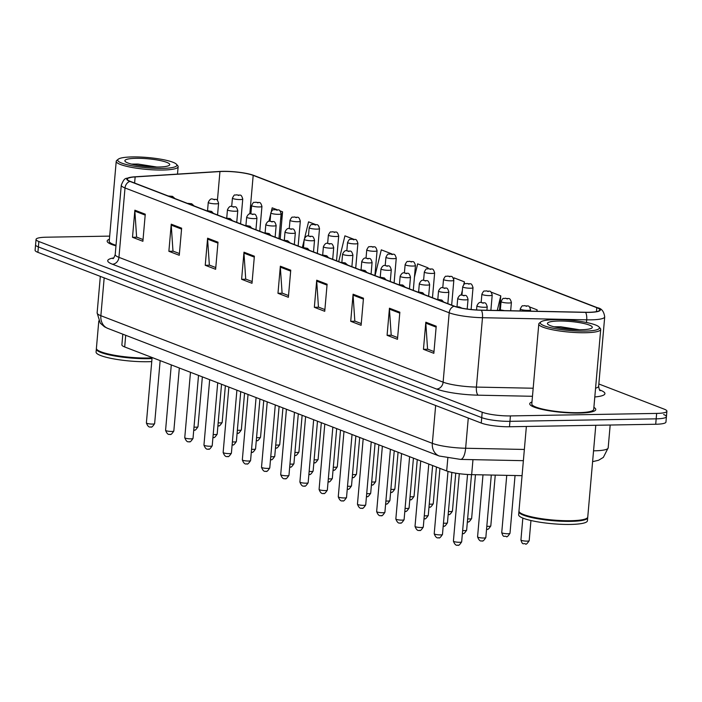 <?xml version="1.0" encoding="UTF-8"?>
<svg xmlns="http://www.w3.org/2000/svg" width="702" height="702" viewBox="0 0 702 702"><rect width="100%" height="100%" fill="white"/><g stroke="black" fill="none" stroke-linecap="round" stroke-linejoin="round"><path stroke-width="1.05" d="M522.069 475.666L471.665 474.64A20.718 3.598 -175 0 1 446.691 470.954L124.693 346.963A20.718 3.598 -175 0 1 121.885 344.857L122.824 334.178M109.407 239.25A33.143 5.756 5 0 0 107.169 241.067A33.143 5.756 5 0 0 115.97 245.832A33.143 5.756 5 0 1 107.169 241.067A33.143 5.756 5 0 1 109.407 239.25M531.976 401.965A33.143 5.756 5 0 0 529.738 403.773A33.143 5.756 5 0 0 546.086 410.24A33.143 5.756 5 0 0 579.387 413.066A33.143 5.756 5 0 0 595.779 409.556A33.143 5.756 5 0 0 593.892 407.379A33.143 5.756 5 0 1 595.779 409.556A33.143 5.756 5 0 1 579.387 413.066A33.143 5.756 5 0 1 546.086 410.24A33.143 5.756 5 0 1 529.738 403.773A33.143 5.756 5 0 1 531.976 401.965M223.078 171.437A22.095 3.835 -175 0 1 253.185 175.377L596.779 307.678A22.095 3.835 -175 0 1 599.771 309.933A22.095 3.835 -175 0 1 585.371 312.267L481.151 310.144A22.095 3.835 -175 0 1 454.519 306.212L130.335 181.388A22.095 3.835 -175 0 1 127.352 179.133A22.095 3.835 -175 0 1 135.144 176.913L219.945 171.56A22.095 3.835 -175 0 1 223.078 171.437M222.797 171.332A22.648 3.931 5 0 0 219.586 171.455L134.784 176.807A22.648 3.931 5 0 0 131.599 177.123A22.648 3.931 5 0 0 129.861 181.397L454.036 306.212A22.648 3.931 5 0 0 481.344 310.249L585.565 312.372A22.648 3.931 5 0 0 597.253 307.669L253.659 175.368A22.648 3.931 5 0 0 252.343 174.912A22.648 3.931 5 0 0 222.797 171.332M109.679 236.118L46.297 237.206A20.718 3.598 5 0 0 36.048 239.4L35.574 244.822A20.718 3.598 5 0 0 38.382 246.928L481.73 417.637A20.718 3.598 5 0 0 509.95 421.34L656.177 418.84A20.718 3.598 5 0 0 666.426 416.637A20.718 3.598 5 0 0 663.618 414.531M278.975 238.461L280.203 238.934L282.573 211.837L279.922 210.819M36.048 239.4A20.718 3.598 5 0 0 38.856 241.514L482.204 412.223A20.718 3.598 5 0 0 510.424 415.917L656.651 413.417A20.718 3.598 5 0 0 666.9 411.223A20.718 3.598 5 0 0 664.092 409.108L598.841 383.985M363.478 298.21L361.109 325.307L350.719 321.305L353.088 294.208L363.478 298.21M399.85 312.214L397.472 339.312L387.083 335.31L389.452 308.213L399.85 312.214M436.214 326.211L433.845 353.308L423.455 349.315L425.824 322.209L436.214 326.211M254.37 256.195L252 283.292L241.611 279.291L243.98 252.193L254.37 256.195M218.006 242.19L215.628 269.287L205.238 265.286L207.608 238.189L218.006 242.19M181.634 228.185L179.264 255.282L168.875 251.29L171.244 224.184L181.634 228.185M145.261 214.189L142.892 241.286L132.502 237.285L134.872 210.188L145.261 214.189M327.106 284.205L324.736 311.302L314.347 307.3L316.716 280.203L327.106 284.205M290.742 270.2L288.373 297.297L277.974 293.296L280.352 266.198L290.742 270.2M499.561 309.924L500.789 295.858L491.005 292.093M537.03 311.284L537.153 309.863L529.378 306.871M391.681 253.843L381.291 249.851L375.061 275.614M353.703 239.224L344.919 235.846L338.697 261.609M318.91 226.272L318.304 225.596M315.33 224.447L308.555 221.841L304.686 237.838M276.948 209.67L272.183 207.836L271.341 211.311M464.215 284.178L464.417 281.853L454.027 277.852L453.729 279.089M427.974 268.69L428.053 267.848L417.655 263.847L414.426 277.229M277.974 293.296L282.432 293.217M288.522 295.568L282.09 293.085L280.335 267.137A5.528 4.66 -68.9 0 1 280.352 266.198M314.347 307.3L318.796 307.222M324.886 309.573L318.454 307.09L316.707 281.142A5.528 4.66 -68.9 0 1 316.716 280.203M132.502 237.285L136.951 237.206M143.05 239.549L136.609 237.074L134.863 211.126A5.528 4.66 -68.9 0 1 134.872 210.188M168.875 251.29L173.324 251.211M179.414 253.554L172.982 251.079L171.235 225.131A5.528 4.66 -68.9 0 1 171.244 224.184M205.238 265.286L209.696 265.216M215.786 267.559L209.354 265.084L207.599 239.128A5.528 4.66 -68.9 0 1 207.608 238.189M241.611 279.291L246.06 279.22M252.15 281.563L245.718 279.089L243.971 253.132A5.528 4.66 -68.9 0 1 243.98 252.193M423.455 349.315L427.904 349.236M433.994 351.579L427.562 349.105L425.816 323.157A5.528 4.66 -68.9 0 1 425.824 322.209M387.083 335.31L391.54 335.231M397.63 337.574L391.198 335.1L389.443 309.152A5.528 4.66 -68.9 0 1 389.452 308.213M350.719 321.305L355.168 321.226M361.258 323.569L354.826 321.095L353.08 295.147A5.528 4.66 -68.9 0 1 353.088 294.208M428.053 267.848L427.843 268.699M304.142 240.093L302.325 247.613M270.726 213.873L268.927 221.314M282.573 211.837L280.581 220.103M278.975 238.426L280.23 238.662M464.417 281.853L463.768 284.538M462.399 290.216L461.205 295.138M500.789 295.858L497.262 310.468M537.153 309.863L536.811 311.276M35.1 250.237A20.718 3.598 5 0 0 37.908 252.351L481.256 423.06A20.718 3.598 5 0 0 509.476 426.755L655.703 424.254A20.718 3.598 5 0 0 665.952 422.06L666.426 416.637A20.718 3.598 5 0 1 656.177 418.84L509.95 421.34A20.718 3.598 5 0 1 481.73 417.637L38.382 246.928A20.718 3.598 5 0 1 35.574 244.822L35.1 250.237M162.197 168.401A29.695 5.16 5 0 0 176.5 164.303A29.695 5.16 5 0 0 132.406 156.932A29.695 5.16 5 0 0 118.261 159.214A29.695 5.16 5 0 0 130.168 165.426A29.695 5.16 5 0 0 162.197 168.401M118.261 159.214L116.795 160.407A31.072 5.397 5 0 0 116.225 161.311A31.072 5.397 5 0 0 131.555 167.366A31.072 5.397 5 0 0 162.767 170.024A31.072 5.397 5 0 0 178.141 166.725A31.072 5.397 5 0 0 177.738 165.733L176.5 164.303M98.798 320.928L96.402 348.324A34.53 5.993 5 0 0 96.85 349.42A34.53 5.993 5 0 0 148.113 358.002A34.53 5.993 5 0 0 152.071 357.862M96.85 349.42L97.157 349.78A34.179 5.932 5 0 0 147.911 358.274A34.179 5.932 5 0 0 152.053 358.125M96.428 348.666A34.53 5.993 5 0 0 96.341 348.999A34.53 5.993 5 0 0 113.373 355.73A34.53 5.993 5 0 0 148.052 358.678A34.53 5.993 5 0 0 152.009 358.538M96.341 348.999L96.077 352.044A34.53 5.993 5 0 0 113.101 358.775A34.53 5.993 5 0 0 147.789 361.723A34.53 5.993 5 0 0 151.746 361.591M136.004 158.319A22.517 3.914 5 0 0 125.167 161.416A22.517 3.914 5 0 0 158.591 167.015A22.517 3.914 5 0 0 169.322 165.286A22.517 3.914 5 0 0 160.293 160.565A22.517 3.914 5 0 0 136.004 158.319M156.792 167.023L138.04 164.057L131.467 164.101M116.225 161.311L109.231 241.251A31.072 5.397 5 0 0 116.014 245.288M135.688 165.04L150.289 166.804M584.766 331.107A29.695 5.16 5 0 0 599.069 327.018A29.695 5.16 5 0 0 554.975 319.638A29.695 5.16 5 0 0 540.838 321.92A29.695 5.16 5 0 0 552.737 328.141A29.695 5.16 5 0 0 584.766 331.107M540.838 321.92L539.364 323.113A31.072 5.397 5 0 0 538.794 324.017A31.072 5.397 5 0 0 554.124 330.08A31.072 5.397 5 0 0 585.336 332.73A31.072 5.397 5 0 0 600.71 329.44A31.072 5.397 5 0 0 600.307 328.448L599.069 327.018M538.794 324.017L531.8 403.957A31.072 5.397 5 0 0 547.13 410.012A31.072 5.397 5 0 0 578.343 412.671A31.072 5.397 5 0 0 593.716 409.371L600.71 329.44M526.368 426.465L518.971 511.03A34.53 5.993 5 0 0 519.419 512.127A34.53 5.993 5 0 0 570.682 520.708A34.53 5.993 5 0 0 587.126 518.058A34.53 5.993 5 0 0 587.758 517.049L595.787 425.28M519.419 512.127L519.726 512.486A34.179 5.932 5 0 0 570.48 520.981A34.179 5.932 5 0 0 586.758 518.357L587.126 518.058M518.997 511.372A34.53 5.993 5 0 0 518.91 511.705A34.53 5.993 5 0 0 535.942 518.436A34.53 5.993 5 0 0 570.621 521.384A34.53 5.993 5 0 0 587.697 517.725A34.53 5.993 5 0 0 587.671 517.383M518.91 511.705L518.646 514.759A34.53 5.993 5 0 0 535.67 521.489A34.53 5.993 5 0 0 570.357 524.438A34.53 5.993 5 0 0 587.434 520.779L587.697 517.725M558.581 321.025A22.517 3.914 5 0 0 547.736 324.131A22.517 3.914 5 0 0 581.168 329.721A22.517 3.914 5 0 0 591.891 327.992A22.517 3.914 5 0 0 582.862 323.28A22.517 3.914 5 0 0 558.581 321.025M579.361 329.729L560.608 326.763L554.036 326.807M558.257 327.746L572.858 329.519M125.711 335.293L124.693 346.963M447.815 458.204L446.691 470.954M472.972 459.652L471.665 474.64M253.185 175.377L249.815 213.908M599.508 389.856L600.254 390.145A6.906 5.827 -68.9 0 1 599.701 390.128M600.254 390.145A34.53 5.993 -175 0 1 594.796 396.972M595.568 388.162A27.624 4.8 5 0 0 598.639 386.284C599.148 389.382 599.683 390.856 600.254 390.698M454.036 306.212A6.906 5.827 111.1 0 0 449.192 312.794L125.017 187.969A6.906 5.827 -68.9 0 1 129.861 181.397M481.344 310.249A6.906 2.448 91.2 0 1 482.485 317.708A27.624 4.8 -175 0 1 449.192 312.794L443.12 382.16A27.624 4.8 5 0 0 476.412 387.083L533.178 388.232M112.408 264.215A6.906 5.827 -68.9 0 0 118.945 257.344L125.017 187.969A27.624 4.8 -175 0 1 121.279 185.152L115.207 254.528A27.624 4.8 5 0 0 118.945 257.344L443.12 382.16A6.906 5.827 -68.9 0 1 436.583 389.04L112.408 264.215A34.53 5.993 -175 0 1 113.715 257.906M585.565 312.372A6.906 2.448 91.2 0 1 586.705 319.831L482.485 317.708L476.412 387.083A6.906 2.448 -88.8 0 0 478.202 395.182A34.53 5.993 -175 0 1 436.583 389.04M597.253 307.669A6.906 5.827 -68.9 0 1 597.507 307.757C601.553 308.38 603.957 311.434 604.703 316.918A27.624 4.8 -175 0 1 586.705 319.831L586.477 322.499M254.15 175.561A6.906 5.827 111.1 0 0 253.905 175.456L597.507 307.757A6.906 5.827 -68.9 0 1 597.92 307.941M252.343 174.912L253.905 175.456A6.906 5.827 111.1 0 0 253.659 175.368M532.476 396.288L478.202 395.182M656.651 413.417L655.703 424.254M38.856 241.514L37.908 252.351M482.204 412.223L481.256 423.06M510.424 415.917L509.476 426.755M596.779 307.678L596.437 311.627M219.945 171.56L217.427 200.351M135.144 176.913L134.608 183.029M290.663 271.112L280.335 267.137M254.291 257.107L243.971 253.132M217.918 243.103L207.599 239.128M181.555 229.098L171.235 225.131M145.182 215.102L134.863 211.126M327.027 285.117L316.707 281.142M363.399 299.122L353.08 295.147M399.763 313.127L389.443 309.152M436.135 327.123L425.816 323.157M593.559 450.816A27.624 4.8 5 0 0 594.515 450.807A27.624 4.8 5 0 0 608.178 447.876L610.178 425.035M107.792 328.396A13.812 11.644 -68.9 0 1 100.869 315.707L432.344 443.339A27.624 4.8 5 0 0 465.637 448.253A13.812 4.896 91.2 0 1 460.591 459.406L439.268 456.028L107.792 328.396L104.493 326.799L100.254 323.131L97.13 312.89A27.624 4.8 5 0 0 100.869 315.707L104.177 277.869M524.359 449.456L465.637 448.253L468.278 418.067M439.268 456.028A13.812 11.644 -68.9 0 1 432.344 443.339L435.652 405.502M218.173 422.85A4.142 0.72 5 0 0 220.112 422.911A4.142 0.72 5 0 0 222.165 422.472L225.377 385.731M240.189 199.561A5.177 0.895 -175 0 1 234.986 199.114A5.177 0.895 -175 0 1 232.432 198.104C235.082 193.015 234.459 195.823 236.671 194.77C240.268 196.034 240.926 193.024 242.752 199.008A5.177 0.895 -175 0 1 240.189 199.561M237.022 194.84L238.759 195.507L237.022 194.84M194.006 427.114A4.142 0.72 5 0 0 195.946 427.185A4.142 0.72 5 0 0 197.99 426.746C195.99 429.791 194.752 430.87 194.27 429.966L193.752 429.957M217.559 214.97L218.585 203.282A5.177 0.895 -175 0 1 216.023 203.834A5.177 0.895 -175 0 1 210.819 203.387A5.177 0.895 -175 0 1 208.266 202.378L207.538 210.705L206.642 210.767M214.584 199.78L212.855 199.114L214.584 199.78M152.588 424.069A4.142 0.72 5 0 0 154.633 423.631C152.632 426.676 151.395 427.746 150.912 426.851C149.175 427.641 147.657 426.325 146.385 422.911A4.142 0.72 5 0 0 148.429 423.718A4.142 0.72 5 0 0 152.588 424.069M169.726 196.551L171.227 196.657L168.664 196.139M237.364 430.238A4.142 0.72 5 0 0 239.303 430.3A4.142 0.72 5 0 0 241.348 429.861L244.568 393.12M259.38 206.95A5.177 0.895 -175 0 1 254.177 206.502A5.177 0.895 -175 0 1 251.623 205.493C254.273 200.403 253.641 203.211 255.861 202.158C259.459 203.422 260.117 200.412 261.943 206.397A5.177 0.895 -175 0 1 259.38 206.95M256.212 202.229L257.941 202.896L256.212 202.229M256.546 437.627A4.142 0.72 5 0 0 258.494 437.688A4.142 0.72 5 0 0 260.539 437.249L263.75 400.509M278.571 214.338A5.177 0.895 -175 0 1 273.368 213.891A5.177 0.895 -175 0 1 270.814 212.881C273.455 207.792 272.832 210.6 275.044 209.547C278.641 210.811 279.299 207.801 281.133 213.785A5.177 0.895 -175 0 1 278.571 214.338M275.403 209.617L277.132 210.284L275.403 209.617M275.737 445.015A4.142 0.72 5 0 0 277.676 445.077A4.142 0.72 5 0 0 279.729 444.638L282.941 407.897M297.762 221.727A5.177 0.895 -175 0 1 292.558 221.279A5.177 0.895 -175 0 1 290.005 220.27C292.646 215.181 292.023 217.989 294.235 216.936C297.832 218.199 298.49 215.189 300.316 221.174A5.177 0.895 -175 0 1 297.762 221.727M294.594 217.006L296.323 217.673L294.594 217.006M294.928 452.404A4.142 0.72 5 0 0 296.867 452.465A4.142 0.72 5 0 0 298.92 452.027L302.132 415.286M316.944 229.115A5.177 0.895 -175 0 1 311.741 228.668A5.177 0.895 -175 0 1 309.187 227.659C311.837 222.569 311.214 225.377 313.425 224.324C317.023 225.588 317.681 222.578 319.507 228.562A5.177 0.895 -175 0 1 316.944 229.115M313.776 224.394L315.514 225.061L313.776 224.394M213.189 434.503A4.142 0.72 5 0 0 215.137 434.573A4.142 0.72 5 0 0 217.181 434.134C215.181 437.179 213.943 438.259 213.461 437.355L212.943 437.346M236.749 222.358L237.776 210.67A5.177 0.895 -175 0 1 235.214 211.223A5.177 0.895 -175 0 1 230.01 210.775A5.177 0.895 -175 0 1 227.457 209.766L226.728 218.094M233.775 207.169L232.046 206.502L233.775 207.169M232.38 441.891A4.142 0.72 5 0 0 234.319 441.962A4.142 0.72 5 0 0 236.372 441.523C234.371 444.568 233.134 445.647 232.652 444.743L232.134 444.735M255.94 229.747L256.958 218.059A5.177 0.895 -175 0 1 254.405 218.612A5.177 0.895 -175 0 1 249.201 218.164A5.177 0.895 -175 0 1 246.648 217.155L245.919 225.482L245.024 225.544M252.966 214.558L251.237 213.891L252.966 214.558M251.57 449.28A4.142 0.72 5 0 0 253.51 449.35A4.142 0.72 5 0 0 255.563 448.911C253.562 451.956 252.316 453.036 251.842 452.132L251.316 452.123M275.131 237.136L276.149 225.447A5.177 0.895 -175 0 1 273.587 226A5.177 0.895 -175 0 1 268.383 225.553A5.177 0.895 -175 0 1 265.83 224.543L265.102 232.871L264.215 232.932M272.157 221.946L270.419 221.279L272.157 221.946M314.119 459.792A4.142 0.72 5 0 0 316.058 459.854A4.142 0.72 5 0 0 318.103 459.415L321.323 422.674M336.135 236.504A5.177 0.895 -175 0 1 330.932 236.056A5.177 0.895 -175 0 1 328.378 235.047C331.028 229.958 330.396 232.766 332.616 231.713C336.214 232.976 336.872 229.966 338.697 235.951A5.177 0.895 -175 0 1 336.135 236.504M332.967 231.783L334.696 232.45L332.967 231.783M333.301 467.181A4.142 0.72 5 0 0 335.249 467.242A4.142 0.72 5 0 0 337.293 466.804L340.514 430.063M355.326 243.892A5.177 0.895 -175 0 1 350.123 243.445A5.177 0.895 -175 0 1 347.569 242.436C350.21 237.346 349.587 240.154 351.799 239.101C355.396 240.365 356.054 237.355 357.888 243.34A5.177 0.895 -175 0 1 355.326 243.892M352.158 239.171L353.887 239.838L352.158 239.171M352.492 474.57A4.142 0.72 5 0 0 354.431 474.631A4.142 0.72 5 0 0 356.484 474.192L359.696 437.451M374.517 251.281A5.177 0.895 -175 0 1 369.313 250.833A5.177 0.895 -175 0 1 366.76 249.824C369.401 244.735 368.778 247.543 370.989 246.49C374.587 247.753 375.245 244.744 377.071 250.728A5.177 0.895 -175 0 1 374.517 251.281M371.349 246.56L373.078 247.227L371.349 246.56M270.761 456.669A4.142 0.72 5 0 0 272.701 456.739A4.142 0.72 5 0 0 274.745 456.3C272.753 459.345 271.507 460.424 271.025 459.52L270.507 459.512M294.313 244.524L295.34 232.836A5.177 0.895 -175 0 1 292.778 233.389A5.177 0.895 -175 0 1 287.574 232.941A5.177 0.895 -175 0 1 285.021 231.932L284.292 240.26M291.339 229.335L289.61 228.668L291.339 229.335M289.944 464.057A4.142 0.72 5 0 0 291.892 464.127A4.142 0.72 5 0 0 293.936 463.689C291.935 466.733 290.698 467.813 290.216 466.909L289.698 466.9M313.504 251.913L314.531 240.224A5.177 0.895 -175 0 1 311.969 240.777A5.177 0.895 -175 0 1 306.765 240.33A5.177 0.895 -175 0 1 304.212 239.321L303.483 247.648L302.588 247.709M310.53 236.723L308.801 236.056L310.53 236.723M309.134 471.446A4.142 0.72 5 0 0 311.083 471.516A4.142 0.72 5 0 0 313.127 471.077C311.126 474.122 309.889 475.201 309.406 474.298L308.889 474.289M332.695 259.301L333.713 247.613A5.177 0.895 -175 0 1 331.16 248.166A5.177 0.895 -175 0 1 325.956 247.718A5.177 0.895 -175 0 1 323.403 246.709L322.674 255.037L321.779 255.098M329.721 244.112L327.992 243.445L329.721 244.112M371.683 481.958A4.142 0.72 5 0 0 373.622 482.02A4.142 0.72 5 0 0 375.675 481.581L378.887 444.84M393.699 258.669A5.177 0.895 -175 0 1 388.496 258.222A5.177 0.895 -175 0 1 385.942 257.213C388.592 252.123 387.969 254.931 390.18 253.878C393.778 255.142 394.436 252.132 396.261 258.117A5.177 0.895 -175 0 1 393.699 258.669M390.531 253.948L392.269 254.615L390.531 253.948M390.874 489.347A4.142 0.72 5 0 0 392.813 489.408A4.142 0.72 5 0 0 394.866 488.969L398.078 452.228M412.89 266.058A5.177 0.895 -175 0 1 407.686 265.61A5.177 0.895 -175 0 1 405.133 264.601C407.783 259.512 407.16 262.32 409.371 261.267C412.969 262.53 413.627 259.521 415.452 265.505A5.177 0.895 -175 0 1 412.89 266.058M409.722 261.337L411.46 262.004L409.722 261.337M410.056 496.735A4.142 0.72 5 0 0 412.004 496.797A4.142 0.72 5 0 0 414.048 496.358L417.269 459.617M432.081 273.447A5.177 0.895 -175 0 1 426.877 272.999A5.177 0.895 -175 0 1 424.324 271.99C426.974 266.9 426.342 269.708 428.553 268.655C432.151 269.919 432.809 266.909 434.643 272.894A5.177 0.895 -175 0 1 432.081 273.447M428.913 268.726L430.642 269.392L428.913 268.726M429.247 504.124A4.142 0.72 5 0 0 431.195 504.185A4.142 0.72 5 0 0 433.239 503.746L436.451 467.005M451.272 280.835A5.177 0.895 -175 0 1 446.068 280.388A5.177 0.895 -175 0 1 443.515 279.378C446.156 274.289 445.533 277.097 447.744 276.044C451.342 277.308 452 274.298 453.834 280.282A5.177 0.895 -175 0 1 451.272 280.835M448.104 276.114L449.833 276.781L448.104 276.114M448.438 511.512A4.142 0.72 5 0 0 450.377 511.574A4.142 0.72 5 0 0 452.43 511.135L455.747 473.174M470.454 288.224A5.177 0.895 -175 0 1 465.259 287.776A5.177 0.895 -175 0 1 462.697 286.767C465.347 281.678 464.724 284.485 466.935 283.433C470.533 284.696 471.191 281.686 473.016 287.671A5.177 0.895 -175 0 1 470.454 288.224M467.286 283.503L469.024 284.17L467.286 283.503M328.325 478.834A4.142 0.72 5 0 0 330.265 478.904A4.142 0.72 5 0 0 332.318 478.466C330.317 481.511 329.071 482.59 328.597 481.686L328.08 481.677M351.886 266.69L352.904 255.001A5.177 0.895 -175 0 1 350.342 255.554A5.177 0.895 -175 0 1 345.138 255.107A5.177 0.895 -175 0 1 342.585 254.098L341.856 262.425M348.912 251.5L347.174 250.833L348.912 251.5M347.516 486.223A4.142 0.72 5 0 0 349.456 486.293A4.142 0.72 5 0 0 351.509 485.854C349.508 488.899 348.262 489.978 347.78 489.075L347.262 489.066M371.068 274.078L372.095 262.39A5.177 0.895 -175 0 1 369.533 262.943A5.177 0.895 -175 0 1 364.329 262.495A5.177 0.895 -175 0 1 361.776 261.486L361.047 269.814L360.152 269.875M368.102 258.889L366.365 258.222L368.102 258.889M366.698 493.611A4.142 0.72 5 0 0 368.647 493.681A4.142 0.72 5 0 0 370.691 493.243C368.69 496.288 367.453 497.367 366.97 496.463L366.453 496.454M390.259 281.467L391.286 269.779A5.177 0.895 -175 0 1 388.724 270.331A5.177 0.895 -175 0 1 383.52 269.884A5.177 0.895 -175 0 1 380.967 268.875L380.238 277.202L379.343 277.264M387.285 266.277L385.556 265.61L387.285 266.277M385.889 501A4.142 0.72 5 0 0 387.837 501.07A4.142 0.72 5 0 0 389.882 500.631C387.881 503.676 386.644 504.756 386.161 503.861L385.644 503.843M409.45 288.855L410.477 277.167A5.177 0.895 -175 0 1 407.915 277.72A5.177 0.895 -175 0 1 402.711 277.272A5.177 0.895 -175 0 1 400.158 276.263L399.429 284.591M406.476 273.666L404.747 272.999L406.476 273.666M405.08 508.388A4.142 0.72 5 0 0 407.02 508.459A4.142 0.72 5 0 0 409.073 508.02C407.072 511.065 405.826 512.144 405.352 511.249L404.835 511.231M428.641 296.244L429.659 284.556A5.177 0.895 -175 0 1 427.097 285.109A5.177 0.895 -175 0 1 421.902 284.661A5.177 0.895 -175 0 1 419.34 283.652L418.611 291.979L417.725 292.041M425.666 281.054L423.929 280.388L425.666 281.054M467.629 518.901A4.142 0.72 5 0 0 469.568 518.962A4.142 0.72 5 0 0 471.621 518.524L475.447 474.719M489.645 295.612A5.177 0.895 -175 0 1 484.441 295.165A5.177 0.895 -175 0 1 481.888 294.156C484.538 289.066 483.915 291.874 486.126 290.821C489.724 292.085 490.382 289.075 492.207 295.059A5.177 0.895 -175 0 1 489.645 295.612M486.477 290.891L488.215 291.558L486.477 290.891M486.811 526.289A4.142 0.72 5 0 0 488.759 526.351A4.142 0.72 5 0 0 490.803 525.912L495.252 475.122M508.836 303.001A5.177 0.895 -175 0 1 503.632 302.553A5.177 0.895 -175 0 1 501.079 301.544C503.729 296.455 503.097 299.263 505.308 298.21C508.906 299.473 509.573 296.463 511.398 302.448A5.177 0.895 -175 0 1 508.836 303.001M505.668 298.28L507.397 298.947L505.668 298.28M509.994 533.301C507.994 536.346 506.756 537.425 506.274 536.53C504.343 535.363 503.588 538.566 501.737 532.581A4.142 0.72 5 0 0 503.782 533.388A4.142 0.72 5 0 0 507.95 533.739A4.142 0.72 5 0 0 509.994 533.301L515.049 475.526M528.027 310.389A5.177 0.895 -175 0 1 522.823 309.942A5.177 0.895 -175 0 1 520.27 308.933C522.911 303.843 522.288 306.651 524.499 305.598C528.097 306.862 528.755 303.852 530.589 309.836A5.177 0.895 -175 0 1 528.027 310.389M524.859 305.668L526.588 306.335L524.859 305.668M529.185 540.689C527.184 543.734 525.947 544.813 525.465 543.918C523.534 542.751 522.779 545.954 520.928 539.97A4.142 0.72 5 0 0 522.972 540.777A4.142 0.72 5 0 0 527.132 541.128A4.142 0.72 5 0 0 529.185 540.689L530.949 520.507M424.271 515.777A4.142 0.72 5 0 0 426.211 515.847A4.142 0.72 5 0 0 428.264 515.408C426.263 518.453 425.017 519.533 424.534 518.638L424.017 518.62M447.832 303.633L448.85 291.944A5.177 0.895 -175 0 1 446.288 292.497A5.177 0.895 -175 0 1 441.084 292.05A5.177 0.895 -175 0 1 438.531 291.04L437.802 299.368L436.907 299.429M444.857 288.443L443.12 287.776L444.857 288.443M443.453 523.165A4.142 0.72 5 0 0 445.401 523.236A4.142 0.72 5 0 0 447.446 522.797C445.445 525.842 444.208 526.921 443.725 526.026L443.208 526.009M467.19 309.029L468.041 299.333A5.177 0.895 -175 0 1 465.479 299.886A5.177 0.895 -175 0 1 460.275 299.438A5.177 0.895 -175 0 1 457.722 298.429L456.993 306.756M464.04 295.832L462.311 295.165L464.04 295.832M462.644 530.554A4.142 0.72 5 0 0 464.592 530.624A4.142 0.72 5 0 0 466.637 530.186C464.636 533.23 463.399 534.31 462.916 533.415L462.399 533.397M486.916 310.258L487.232 306.721A5.177 0.895 -175 0 1 484.67 307.274A5.177 0.895 -175 0 1 479.466 306.827A5.177 0.895 -175 0 1 476.912 305.818L476.544 309.951M483.23 303.22L481.502 302.553L483.23 303.22M483.775 538.013A4.142 0.72 5 0 0 485.828 537.574C483.827 540.619 482.59 541.698 482.107 540.803C480.361 541.584 478.852 540.268 477.571 536.854A4.142 0.72 5 0 0 479.615 537.662A4.142 0.72 5 0 0 483.775 538.013M502.807 310.582L500.693 309.942L501.36 310.556M171.779 431.458A4.142 0.72 5 0 0 173.824 431.019C171.823 434.064 170.586 435.135 170.103 434.24C168.357 435.029 166.848 433.713 165.575 430.3A4.142 0.72 5 0 0 167.611 431.107A4.142 0.72 5 0 0 171.779 431.458M188.917 203.94L190.417 204.045L188.689 203.378L187.846 203.527M190.962 438.847A4.142 0.72 5 0 0 193.015 438.408C191.014 441.453 189.777 442.523 189.294 441.628C187.548 442.418 186.039 441.102 184.758 437.688A4.142 0.72 5 0 0 186.802 438.496A4.142 0.72 5 0 0 190.962 438.847M208.108 211.328L209.608 211.434L207.88 210.767L207.037 210.916M210.152 446.235A4.142 0.72 5 0 0 212.206 445.796C210.205 448.841 208.959 449.912 208.485 449.017C206.739 449.806 205.23 448.49 203.949 445.077A4.142 0.72 5 0 0 205.993 445.884A4.142 0.72 5 0 0 210.152 446.235M227.29 218.717L228.799 218.822L226.228 218.304M229.343 453.624A4.142 0.72 5 0 0 231.397 453.185C229.396 456.23 228.15 457.3 227.667 456.405C225.93 457.195 224.412 455.879 223.139 452.465A4.142 0.72 5 0 0 225.184 453.273A4.142 0.72 5 0 0 229.343 453.624M246.481 226.105L247.982 226.211L245.419 225.693M248.534 461.012A4.142 0.72 5 0 0 250.579 460.573C248.578 463.618 247.341 464.689 246.858 463.794C245.112 464.584 243.603 463.267 242.33 459.854A4.142 0.72 5 0 0 244.366 460.661A4.142 0.72 5 0 0 248.534 461.012M265.672 233.494L267.172 233.599L265.444 232.932L264.601 233.082M267.725 468.401A4.142 0.72 5 0 0 269.77 467.962C267.769 471.007 266.532 472.077 266.049 471.182C264.303 471.972 262.794 470.656 261.513 467.242A4.142 0.72 5 0 0 263.557 468.05A4.142 0.72 5 0 0 267.725 468.401M284.863 240.883L286.363 240.988L284.635 240.321L283.792 240.47M286.907 475.789A4.142 0.72 5 0 0 288.961 475.351C286.96 478.395 285.714 479.466 285.24 478.571C283.494 479.361 281.985 478.044 280.703 474.631A4.142 0.72 5 0 0 282.748 475.438A4.142 0.72 5 0 0 286.907 475.789M304.045 248.271L305.554 248.376L302.983 247.859M306.098 483.178A4.142 0.72 5 0 0 308.152 482.739C306.151 485.784 304.905 486.855 304.422 485.959C302.685 486.749 301.167 485.433 299.894 482.02A4.142 0.72 5 0 0 301.939 482.827A4.142 0.72 5 0 0 306.098 483.178M323.236 255.66L324.745 255.765L322.174 255.247M325.289 490.566A4.142 0.72 5 0 0 327.334 490.128C325.333 493.173 324.096 494.243 323.613 493.348C321.867 494.138 320.358 492.822 319.085 489.408A4.142 0.72 5 0 0 321.121 490.215A4.142 0.72 5 0 0 325.289 490.566M342.427 263.048L343.927 263.153L342.199 262.487L341.356 262.636M344.48 497.955A4.142 0.72 5 0 0 346.525 497.516C344.524 500.561 343.287 501.632 342.804 500.737C341.058 501.526 339.549 500.21 338.267 496.797A4.142 0.72 5 0 0 340.312 497.604A4.142 0.72 5 0 0 344.48 497.955M361.618 270.437L363.118 270.542L361.39 269.875L360.547 270.024M363.662 505.343A4.142 0.72 5 0 0 365.716 504.905C363.715 507.95 362.469 509.029 361.995 508.125C360.249 508.915 358.74 507.599 357.458 504.185A4.142 0.72 5 0 0 359.503 504.992A4.142 0.72 5 0 0 363.662 505.343M380.8 277.825L382.309 277.931L379.738 277.413M382.853 512.732A4.142 0.72 5 0 0 384.907 512.293C382.906 515.338 381.66 516.418 381.177 515.514C379.44 516.303 377.93 514.987 376.649 511.574A4.142 0.72 5 0 0 378.694 512.381A4.142 0.72 5 0 0 382.853 512.732M399.991 285.214L401.5 285.319L398.929 284.801M402.044 520.121A4.142 0.72 5 0 0 404.089 519.682C402.088 522.727 400.851 523.806 400.368 522.902C398.622 523.692 397.113 522.376 395.84 518.962A4.142 0.72 5 0 0 397.885 519.77A4.142 0.72 5 0 0 402.044 520.121M419.182 292.602L420.682 292.708L418.954 292.041L418.111 292.19M421.235 527.509A4.142 0.72 5 0 0 423.28 527.07C421.279 530.115 420.042 531.195 419.559 530.291C417.813 531.081 416.304 529.764 415.022 526.351A4.142 0.72 5 0 0 417.067 527.158A4.142 0.72 5 0 0 421.235 527.509M438.373 299.991L439.873 300.096L438.145 299.429L437.302 299.578M440.417 534.898A4.142 0.72 5 0 0 442.471 534.459C440.47 537.504 439.233 538.583 438.75 537.679C437.004 538.469 435.494 537.153 434.213 533.739A4.142 0.72 5 0 0 436.258 534.547A4.142 0.72 5 0 0 440.417 534.898M458.775 307.485L456.598 306.906M459.608 542.286A4.142 0.72 5 0 0 461.662 541.847C459.661 544.892 458.415 545.972 457.941 545.068C456.195 545.858 454.685 544.541 453.404 541.128A4.142 0.72 5 0 0 455.449 541.935A4.142 0.72 5 0 0 459.608 542.286M131.599 177.123C125.535 179.458 125.114 175.965 121.279 185.152M666.9 411.223L666.426 416.637M604.703 316.918L598.639 386.284M115.207 254.528C114.172 257.485 113.382 258.836 112.855 258.59M97.13 312.89L100.325 276.386M523.376 460.679L460.591 459.406M592.602 461.653L598.534 460.284L603.334 457.406L608.178 447.876M217.918 425.684L218.445 425.702C218.919 426.597 220.165 425.517 222.165 422.472M237.776 210.67C235.942 204.686 235.284 207.687 231.686 206.432L232.432 198.104M240.584 223.833L242.752 199.008M197.99 426.746L202.36 376.869M218.585 203.282C216.76 197.297 216.102 200.298 212.504 199.043C211.03 198.455 209.617 199.57 208.266 202.378M154.633 423.631L160.153 360.617M175 198.578L172.481 196.358L168.269 195.99M146.385 422.911L152.106 357.52M237.109 433.073L237.627 433.09C238.11 433.985 239.347 432.906 241.348 429.861M256.958 218.059C255.133 212.074 254.475 215.075 250.877 213.82L251.623 205.493M259.766 231.221L261.943 206.397M256.3 440.461L256.818 440.479C257.301 441.374 258.538 440.294 260.539 437.249M270.086 221.209L270.814 212.881M278.957 238.61L281.133 213.785M275.491 447.85L276.009 447.867C276.491 448.762 277.729 447.683 279.729 444.638M295.34 232.836C293.515 226.851 292.857 229.852 289.259 228.598L290.005 220.27M298.148 245.998L300.316 221.174M294.673 455.238L295.2 455.256C295.674 456.151 296.92 455.072 298.92 452.027M314.531 240.224C312.697 234.24 312.039 237.241 308.441 235.986L309.187 227.659M317.339 253.387L319.507 228.562M217.181 434.134L221.542 384.257M231.686 206.432C230.221 205.844 228.808 206.958 227.457 209.766M236.372 441.523L240.733 391.646M250.877 213.82C249.412 213.232 247.999 214.347 246.648 217.155M255.563 448.911L259.924 399.034M276.149 225.447C274.324 219.463 273.666 222.464 270.068 221.209C268.594 220.621 267.19 221.735 265.83 224.543M177.492 174.114L178.141 166.725M313.864 462.627L314.382 462.644C314.865 463.539 316.102 462.46 318.103 459.415M327.65 243.375L328.378 235.047M336.521 260.775L338.697 235.951M333.055 470.015L333.573 470.033C334.055 470.928 335.293 469.849 337.293 466.804M352.904 255.001C351.079 249.017 350.421 252.018 346.823 250.763L347.569 242.436M355.712 268.164L357.888 243.34M352.246 477.404L352.764 477.421C353.246 478.316 354.484 477.237 356.484 474.192M366.032 258.152L366.76 249.824M374.903 275.553L377.071 250.728M274.745 456.3L279.115 406.423M289.259 228.598C287.785 228.01 286.372 229.124 285.021 231.932M293.936 463.689L298.306 413.811M308.441 235.986C306.976 235.398 305.563 236.513 304.212 239.321M313.127 471.077L317.488 421.2M333.713 247.613C331.888 241.628 331.23 244.629 327.632 243.375C326.167 242.787 324.754 243.901 323.403 246.709M371.437 484.792L371.955 484.81C372.429 485.705 373.675 484.626 375.675 481.581M385.214 265.54L385.942 257.213M394.094 282.941L396.261 258.117M390.619 492.181L391.137 492.199C391.619 493.094 392.866 492.014 394.866 488.969M410.477 277.167C408.643 271.183 407.985 274.192 404.387 272.929L405.133 264.601M413.285 290.33L415.452 265.505M409.81 499.57L410.328 499.587C410.81 500.482 412.048 499.403 414.048 496.358M423.596 280.317L424.324 271.99M432.467 297.718L434.643 272.894M429.001 506.958L429.519 506.976C430.001 507.871 431.239 506.791 433.239 503.746M448.85 291.944C447.025 285.96 446.367 288.97 442.769 287.706L443.515 279.378M451.658 305.107L453.834 280.282M448.192 514.347L448.71 514.364C449.183 515.259 450.43 514.18 452.43 511.135M468.041 299.333C466.216 293.348 465.558 296.358 461.951 295.094L462.697 286.767M471.112 309.503L473.016 287.671M332.318 478.466L336.679 428.589M346.823 250.763C345.349 250.175 343.945 251.29 342.585 254.098M351.509 485.854L355.87 435.977M372.095 262.39C370.27 256.405 369.612 259.415 366.014 258.152C364.54 257.564 363.127 258.678 361.776 261.486M370.691 493.243L375.061 443.366M391.286 269.779C389.461 263.794 388.794 266.804 385.196 265.54C383.731 264.952 382.318 266.067 380.967 268.875M389.882 500.631L394.243 450.754M404.387 272.929C402.922 272.341 401.509 273.455 400.158 276.263M409.073 508.02L413.434 458.143M429.659 284.556C427.834 278.571 427.176 281.581 423.578 280.317C422.113 279.729 420.7 280.844 419.34 283.652M467.374 521.735L467.892 521.753C468.374 522.648 469.62 521.568 471.621 518.524M481.16 302.483L481.888 294.156M490.873 310.337L492.207 295.059M486.565 529.124L487.083 529.141C487.565 530.036 488.803 528.957 490.803 525.912M504.44 310.617L500.333 309.872L501.079 301.544M510.67 310.74L511.398 302.448M501.737 532.581L506.747 475.359M520.094 310.933L520.27 308.933M530.475 311.144L530.589 309.836M520.928 539.97L522.841 518.085M428.264 515.408L432.625 465.531M442.769 287.706C441.295 287.118 439.882 288.232 438.531 291.04M447.446 522.797L451.86 472.42M461.951 295.094C460.486 294.507 459.073 295.621 457.722 298.429M466.637 530.186L471.498 474.64M487.232 306.721C485.398 300.737 484.74 303.747 481.142 302.483C479.677 301.895 478.264 303.01 476.912 305.818M485.828 537.574L491.295 475.043M500.333 309.872L497.815 310.486M477.571 536.854L482.994 474.868M173.824 431.019L179.335 368.006M194.191 205.967L191.672 203.747L187.452 203.378M165.575 430.3L171.288 364.908M193.015 438.408L198.526 375.394M213.382 213.355L211.627 211.442L207.52 210.705M184.758 437.688L190.479 372.297M212.206 445.796L217.717 382.783M232.564 220.744L230.054 218.524L225.833 218.155M203.949 445.077L209.67 379.685M231.397 453.185L236.907 390.172M251.755 228.132L250.009 226.219L245.902 225.482M223.139 452.465L228.861 387.074M250.579 460.573L256.09 397.56M270.946 235.521L269.191 233.617L265.084 232.871M242.33 459.854L248.043 394.463M269.77 467.962L275.281 404.949M290.137 242.91L287.618 240.689L283.397 240.321M261.513 467.242L267.234 401.851M288.961 475.351L294.471 412.337M309.319 250.298L307.573 248.394L303.466 247.648M280.703 474.631L286.425 409.24M308.152 482.739L313.662 419.726M328.51 257.687L326.763 255.782L322.657 255.037M299.894 482.02L305.616 416.628M327.334 490.128L332.853 427.114M347.701 265.075L345.182 262.855L340.97 262.487M319.085 489.408L324.807 424.017M346.525 497.516L352.035 434.503M366.892 272.464L365.137 270.56L361.03 269.814M338.267 496.797L343.989 431.405M365.716 504.905L371.226 441.891M386.074 279.852L384.327 277.948L380.221 277.202M357.458 504.185L363.18 438.794M384.907 512.293L390.417 449.28M405.265 287.241L402.755 285.021L398.534 284.652M376.649 511.574L382.371 446.182M404.089 519.682L409.608 456.669M424.456 294.638L422.701 292.725L418.594 291.979M395.84 518.962L401.562 453.571M423.28 527.07L428.79 464.057M443.646 302.027L441.891 300.114L437.785 299.368M415.022 526.351L420.744 460.96M442.471 534.459L447.99 471.402M462.039 308.196L459.301 306.941L456.247 306.8M434.213 533.739L439.935 468.348M461.662 541.847L467.55 474.473M453.404 541.128L459.301 473.701"/></g></svg>
